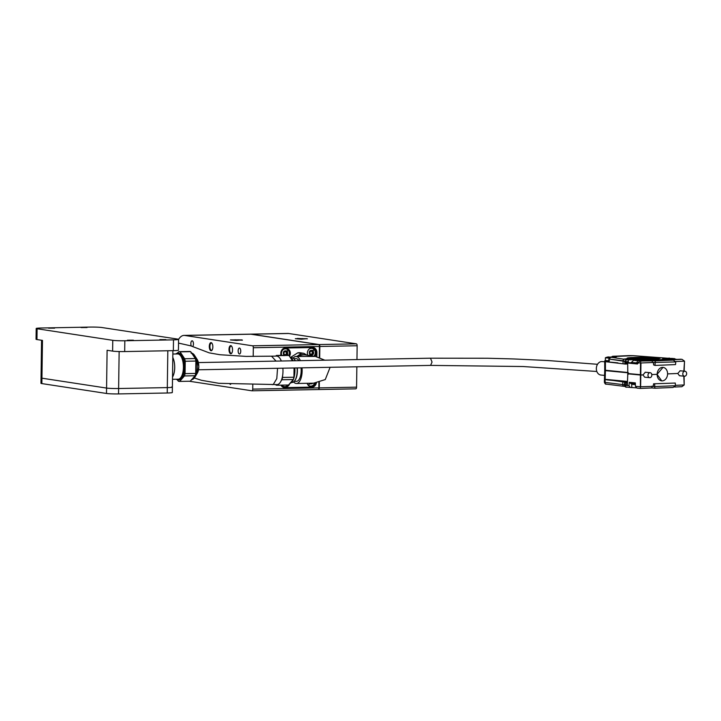 <?xml version="1.0" encoding="UTF-8"?>
<svg xmlns="http://www.w3.org/2000/svg" width="721" height="721" viewBox="0 0 721 721"><rect width="100%" height="100%" fill="white"/><g stroke="black" fill="none" stroke-linecap="round" stroke-linejoin="round"><path stroke-width="1.08" d="M189.317 381.238L251.917 390.8A1.802 0.784 -91.1 0 0 251.98 390.8A1.802 0.784 -91.1 0 0 252.729 389.115L252.792 384.978M316.852 356.697L316.907 352.596A5.407 4.858 -81.3 0 0 312.86 347.342A5.407 4.858 -81.3 0 0 312.121 347.288L285.75 347.792A5.407 4.858 -81.3 0 0 280.811 353.281L280.775 355.381M316.375 382.968A5.407 4.858 -81.3 0 1 311.553 387.33L310.246 387.132M283.732 387.61L311.553 387.33M285.192 387.835A5.407 4.858 -81.3 0 1 284.453 387.781A5.407 4.858 -81.3 0 1 280.983 385.149M252.729 389.115L318.853 387.871L318.925 382.463M319.277 357.364L319.43 346.477L253.314 347.729A1.802 0.784 -91.1 0 0 252.548 345.81L184.765 335.454A22.549 9.851 -91.1 0 0 184.026 335.4A22.549 9.851 -91.1 0 0 178.583 339.375A9.022 0.613 0.8 0 0 177.672 339.095L102.003 327.532A9.022 0.613 0.8 0 0 89.954 327.082L41.277 328.001A9.022 0.613 0.8 0 0 36.203 328.479A9.022 0.613 0.8 0 0 37.104 328.758L112.773 340.321A9.022 0.613 0.8 0 0 124.823 340.763L173.5 339.852A9.022 0.613 0.8 0 0 178.583 339.375L178.429 350.172A9.022 0.613 -179.2 0 1 173.346 350.649L124.679 351.569A9.022 0.613 -179.2 0 1 112.62 351.118L107.105 350.271L106.573 388.069A9.022 0.613 0.8 0 0 118.632 388.52L167.308 387.601A9.022 0.613 0.8 0 0 172.382 387.123A9.022 0.613 -179.2 0 1 167.308 387.601L167.822 350.748M253.188 356.471L253.314 347.729M242.067 339.915L230.414 339.933L236.542 340.438L242.067 339.915M252.548 345.81L318.664 344.557L250.881 334.202L184.765 335.454M230.035 384.257A4.056 1.775 -91.1 0 0 230.675 384.302M228.999 349.424A4.056 1.775 -91.1 0 0 229.882 353.128A4.056 1.775 -91.1 0 0 231.702 353.227A4.056 1.775 -91.1 0 0 232.541 349.658A4.056 1.775 -91.1 0 0 231.567 346.125A4.056 1.775 -91.1 0 0 228.999 349.424M209.297 346.413A4.056 1.775 -91.1 0 0 210.181 350.118A4.056 1.775 -91.1 0 0 211.992 350.217A4.056 1.775 -91.1 0 0 212.839 346.648A4.056 1.775 -91.1 0 0 211.866 343.115A4.056 1.775 -91.1 0 0 209.297 346.413M238.137 350.821A2.974 1.298 -91.1 0 0 239.498 353.993A2.974 1.298 -91.1 0 0 240.742 350.992A2.974 1.298 -91.1 0 0 239.39 348.045A2.974 1.298 -91.1 0 0 238.137 350.821M192.732 346.504A2.974 1.298 -91.1 0 0 193.408 343.151A2.974 1.298 -91.1 0 0 192.092 340.817A2.974 1.298 -91.1 0 0 190.849 343.593A2.974 1.298 -91.1 0 0 191.326 346.026M184.026 335.4L250.142 334.156A22.549 9.851 88.9 0 1 250.881 334.202M318.664 344.557A1.802 0.784 88.9 0 1 319.43 346.477M318.853 387.871A1.802 0.784 88.9 0 1 318.096 389.556A1.802 0.784 88.9 0 1 318.033 389.547L252.035 390.8M212.019 343.34A3.605 1.577 -91.1 0 0 211.406 343.07A3.605 1.577 -91.1 0 0 209.901 346.431A3.605 1.577 -91.1 0 0 211.541 350.28A3.605 1.577 -91.1 0 0 212.145 349.991M231.729 346.35A3.605 1.577 -91.1 0 0 231.108 346.08A3.605 1.577 -91.1 0 0 229.602 349.442A3.605 1.577 -91.1 0 0 231.243 353.29A3.605 1.577 -91.1 0 0 231.847 353.002M288.607 333.49L251.287 334.193A22.549 9.851 -91.1 0 0 250.547 334.147L287.868 333.444A22.549 9.851 88.9 0 1 288.607 333.49L356.39 343.845A1.802 0.784 88.9 0 1 357.147 345.765L356.958 359.581M356.859 366.8L356.571 387.159A1.802 0.784 88.9 0 1 355.823 388.844A1.802 0.784 88.9 0 1 355.759 388.835L318.556 389.538M357.147 345.765L319.836 346.468L319.682 357.508M319.331 382.355L319.259 387.862L356.571 387.159M355.823 388.844L318.502 389.547A1.802 0.784 -91.1 0 1 318.439 389.547L318.249 389.511M306.966 338.69L295.313 338.708L301.441 339.212L306.966 338.69M251.287 334.193L319.07 344.548L356.39 343.845M319.836 346.468A1.802 0.784 -91.1 0 0 319.07 344.548M318.502 389.547A1.802 0.784 -91.1 0 0 319.259 387.862M242.418 340.177L230.621 339.888L242.418 340.177M239.255 339.843L232.45 339.915L239.255 340.222M235.154 340.231L235.163 339.735M297.277 338.446L307.38 338.834L297.277 338.446M297.413 338.807L305.488 338.78L297.413 338.807M302.568 339.041L302.577 338.537M316.645 356.661L316.699 352.83A5.407 4.858 98.7 0 0 312.653 347.567A5.407 4.858 98.7 0 0 311.914 347.522L285.949 348.009A5.407 4.858 98.7 0 0 281.01 353.497L280.983 355.381M281.307 385.14A5.407 4.858 98.7 0 0 284.66 387.556A5.407 4.858 98.7 0 0 285.399 387.601L311.355 387.114A5.407 4.858 98.7 0 0 316.122 382.995M307.164 383.302A4.957 4.452 98.7 0 0 310.688 386.618A4.957 4.452 98.7 0 0 315.69 383.049M281.794 385.131A4.957 4.452 98.7 0 0 284.723 387.105A4.957 4.452 98.7 0 0 289.698 383.644M289.454 356.237A4.957 4.452 98.7 0 0 286.625 348.504A4.957 4.452 98.7 0 0 281.415 353.497A4.957 4.452 98.7 0 0 281.722 355.363M314.942 356.363A4.957 4.452 98.7 0 0 316.095 351.298A4.957 4.452 98.7 0 0 312.581 348.018A4.957 4.452 98.7 0 0 307.371 353.002A4.957 4.452 98.7 0 0 307.849 355.282M312.662 348.558A4.957 4.452 98.7 0 0 311.661 347.982M286.706 349.054A4.957 4.452 98.7 0 0 285.705 348.468M283.831 386.862A4.957 4.452 98.7 0 0 284.966 386.609M309.796 386.375A4.957 4.452 98.7 0 0 310.922 386.123M311.193 351.136A1.667 1.496 -81.3 0 1 311.986 351.632L312.355 352.605A1.667 1.496 -81.3 0 1 312.004 353.795L311.625 354.155M312.355 352.605L312.004 353.795M311.292 355.02A2.163 1.938 98.7 0 0 312.806 351.181L312.022 354.335L310.309 354.074M310.886 350.875L312.716 351.1A2.163 1.938 98.7 0 0 311.941 350.748M309.823 352.308L310.769 351.019L311.67 351.208L311.012 350.893M311.986 351.632L312.112 351.073M310.264 354.435L309.796 352.398M311.418 354.083L310.39 354.561M310.183 351.56A2.163 1.938 -81.3 0 1 313.509 352.082A2.163 1.938 -81.3 0 1 311.355 355.038A2.163 1.938 -81.3 0 1 310.183 351.56M310.886 355.741L309.967 355.219C308.471 351.316 309.615 349.766 313.392 350.568L311.589 355.85M309.12 349.09A4.506 4.047 -81.3 0 1 311.941 348.369A4.506 4.047 -81.3 0 1 313.878 349.297A7.219 2.749 131.9 0 1 313.392 350.568M313.878 349.297A4.506 4.047 98.7 0 1 314.365 355.615A4.506 4.047 -81.3 0 1 313.86 356.201M310.706 348.18A4.506 4.047 98.7 0 0 310.688 348.18L311.941 348.369M285.228 351.632A1.667 1.496 -81.3 0 1 286.021 352.118L286.39 353.092A1.667 1.496 -81.3 0 1 286.048 354.29L285.669 354.642M286.39 353.092L286.048 354.29M286.453 355.273A2.163 1.938 98.7 0 0 286.85 351.668L286.066 354.822L284.344 354.561M284.93 351.361L286.76 351.596A2.163 1.938 98.7 0 0 285.985 351.235M283.858 352.803L284.804 351.515L285.705 351.704L285.047 351.379M286.021 352.118L286.147 351.56M284.308 354.921L283.84 352.893M285.462 354.57L284.425 355.047M284.768 355.309A2.163 1.938 -81.3 0 1 286.048 351.244A2.163 1.938 -81.3 0 1 286.616 355.273M284.002 355.705C282.515 351.803 283.659 350.253 287.436 351.064L287.733 355.246M283.164 349.577A4.506 4.047 -81.3 0 1 285.985 348.865A4.506 4.047 -81.3 0 1 287.913 349.784A7.219 2.749 131.9 0 1 287.436 351.064M288.833 355.408A4.506 4.047 98.7 0 0 287.913 349.784M285.985 348.865L284.741 348.676A4.506 4.047 98.7 0 0 284.723 348.667M310.886 383.815A2.163 1.938 98.7 0 0 312.481 383.202M312.626 383.193A2.163 1.938 -81.3 0 1 309.886 383.248M313.527 383.184L309.561 384.014L308.976 383.266M314.635 383.139A4.506 4.047 98.7 0 1 313.968 384.41A4.506 4.047 -81.3 0 1 310.183 386.086A4.506 4.047 -81.3 0 1 308.255 385.167A4.506 4.047 -81.3 0 1 307.696 384.554M308.921 385.888A4.506 4.047 98.7 0 0 308.939 385.897L310.183 386.086M285.84 385.059L284.705 385.077M287.913 385.014A4.506 4.047 -81.3 0 1 284.218 386.573A4.506 4.047 -81.3 0 1 282.29 385.654A4.506 4.047 -81.3 0 1 281.803 385.131M282.956 386.384A4.506 4.047 98.7 0 0 282.983 386.384L284.218 386.573M294.06 367.98L293.934 377.218L282.578 377.434L282.605 375.713M278.207 356.616L277.567 355.651L288.923 355.435L292.501 360.797M275.792 356.111L276.35 355.471A14.88 6.498 88.9 0 1 276.467 355.462A14.88 6.498 88.9 0 1 277.567 355.651M275.656 384.617L275.936 385.032A14.88 6.498 88.9 0 0 277.035 385.221L288.391 385.005A14.88 6.498 88.9 0 1 288.265 385.005M293.934 377.218A14.88 6.498 88.9 0 1 293.294 379.534L288.517 385.005L277.152 385.221A14.88 6.498 88.9 0 1 277.035 385.221M277.152 385.221L277.819 384.455M281.271 380.508L281.938 379.751L293.294 379.534M282.578 377.434A14.88 6.498 88.9 0 1 281.938 379.751M276.594 355.462L287.706 355.255A14.88 6.498 88.9 0 1 287.832 355.246A14.88 6.498 88.9 0 1 288.923 355.435M289.959 356.994A13.348 5.831 88.9 0 1 293.114 360.779M294.808 367.962A13.348 5.831 88.9 0 1 289.941 383.374M291.428 382.509L291.996 382.5A12.446 5.435 -91.1 0 0 294.601 380.886A12.446 5.435 -91.1 0 0 297.079 367.926M295.222 360.743A12.446 5.435 -91.1 0 0 294.195 359.13A12.446 5.435 -91.1 0 0 291.933 357.643A12.446 5.435 -91.1 0 0 291.527 357.616L290.96 357.634M294.754 380.679A11.987 5.236 -91.1 0 0 294.907 380.481A11.987 5.236 -91.1 0 0 297.286 367.917M295.322 360.743A11.987 5.236 -91.1 0 0 294.51 359.527A11.987 5.236 -91.1 0 0 294.348 359.337M294.195 381.373L296.439 381.328A11.356 4.957 -91.1 0 0 301.063 367.845M298.927 360.671A11.356 4.957 -91.1 0 0 296.385 358.643A11.356 4.957 -91.1 0 0 296.007 358.616L293.762 358.661M300.36 360.644A13.528 5.912 -91.1 0 0 296.412 356.48A13.528 5.912 -91.1 0 0 295.97 356.444A13.528 5.912 -91.1 0 0 293.168 358.157M293.609 381.896A13.528 5.912 -91.1 0 0 296.034 383.473A13.528 5.912 -91.1 0 0 296.475 383.5A13.528 5.912 -91.1 0 0 302.027 367.827M296.475 383.5L313.617 383.175L325.252 379.579L330.11 367.304M324.82 360.185L315.392 356.435L295.97 356.444M298.458 356.399A13.528 12.14 -81.3 0 1 303.965 354.849A13.528 12.14 -81.3 0 1 305.821 354.966L315.392 356.435M296.926 356.426A13.528 12.14 -81.3 0 1 305.226 354.894M296.673 356.589L301.387 353.38L297.764 352.83L290.644 357.382M297.764 352.83A14.88 13.348 -81.3 0 1 300.278 352.776L303.901 353.335L306.858 355.129M301.387 353.38A14.88 13.348 -81.3 0 1 303.901 353.335M87.043 327.541L81.049 327.559L87.043 327.541M54.598 328.154L48.595 328.163L54.598 328.154M37.104 328.758L36.96 339.555L42.476 340.402L41.944 378.192L106.573 388.069A9.022 0.613 -179.2 0 0 118.632 388.52L167.308 387.601L167.227 392.999L118.55 393.918A9.022 0.613 -179.2 0 1 106.501 393.468L106.573 388.069L41.944 378.192A9.022 0.613 -179.2 0 1 41.043 377.912A9.022 0.613 0.8 0 0 41.944 378.192L41.872 383.59L106.501 393.468M133.412 340.195L127.419 340.213L133.412 340.195M165.866 339.591L159.864 339.6L165.866 339.591M36.96 339.555A9.022 0.613 -179.2 0 1 36.05 339.276L36.203 328.479M177.24 379.76L178.429 381.229A14.88 6.498 -91.1 0 0 179.529 381.418A14.88 6.498 -91.1 0 0 179.655 381.418L184.432 375.947L195.049 375.749A14.88 6.498 -91.1 0 0 195.688 373.424L185.072 373.631L185.243 361.257A14.88 6.498 -91.1 0 0 184.666 358.752L180.061 351.848A14.88 6.498 -91.1 0 0 178.97 351.659A14.88 6.498 -91.1 0 0 178.844 351.668L177.177 353.272M185.243 361.257L195.869 361.059A14.88 6.498 -91.1 0 0 195.292 358.553L184.666 358.752M184.432 375.947A14.88 6.498 -91.1 0 0 185.072 373.631M190.029 381.22A14.88 6.498 -91.1 0 0 190.146 381.22A14.88 6.498 -91.1 0 0 190.272 381.211L179.655 381.418M180.061 351.848L190.686 351.65A14.88 6.498 -91.1 0 0 189.587 351.46A14.88 6.498 -91.1 0 0 189.461 351.46L179.087 351.659M176.248 379.228A13.348 5.831 -91.1 0 0 178.159 379.913A13.348 5.831 -91.1 0 0 183.738 367.458A13.348 5.831 -91.1 0 0 177.654 353.218A13.348 5.831 -91.1 0 0 175.78 353.975M172.49 379.3L178.141 379.192A12.627 5.516 -91.1 0 0 183.422 367.404A12.627 5.516 -91.1 0 0 177.663 353.939L172.842 354.029M172.526 377.083A12.627 5.516 -91.1 0 0 174.725 367.575A12.59 5.498 -91.1 0 1 172.526 377.038A12.627 5.516 -91.1 0 0 174.689 367.575A12.627 5.516 -91.1 0 0 172.797 357.49A12.59 5.498 -91.1 0 1 174.707 367.566A12.627 5.516 -91.1 0 0 172.797 357.427M190.686 351.65L195.292 358.553M195.049 375.749L190.272 381.211M195.869 361.059L195.688 373.424M178.159 379.913L179.132 379.895A13.348 5.831 -91.1 0 0 184.711 367.44A13.348 5.831 -91.1 0 0 178.628 353.2L177.654 353.218M41.872 383.59A9.022 0.613 -179.2 0 1 40.962 383.311L41.566 340.258M172.896 350.658L172.31 392.521A9.022 0.613 -179.2 0 1 167.227 392.999M172.382 387.123A9.022 0.613 0.8 0 0 171.787 386.898M277.549 368.296L276.792 378.624L273.313 384.41L272.241 384.681M276.053 361.104L271.529 356.183L246.086 356.39L219.932 354.732L209.225 352.866L190.741 345.837L178.529 343.097M194.346 378.002L201.465 380.3L218.887 383.311L277.017 384.59A14.249 6.228 -91.1 0 0 282.875 368.188M281.316 361.005A14.249 6.228 -91.1 0 0 276.485 356.093L271.529 356.183M198.527 369.783L430.59 365.403L432.041 362.041L430.464 358.193L487.477 358.247L513.965 358.959L547.527 360.509L597.529 364.294M596.844 371.477L522.977 366.52L430.482 365.394M627.739 372.487L604.73 370.179L604.703 360.851L609.272 360.96L608.641 361.023L608.885 358.995A1.802 1.802 0 0 1 610.606 357.219A1.802 1.145 87.6 0 1 610.714 357.228L614.139 357.084C617.005 356.931 617.311 356.724 615.04 356.462L633.173 355.669L670.53 358.436M624.476 384.933A12.627 0.856 0.8 0 0 622.746 384.59L622.827 381.869L605.171 379.327L605.415 370.639L604.73 370.468L605.252 370.333M625.531 386.591L624.062 386.339A1.802 1.532 97.1 0 1 622.746 384.59L605.081 382.4L605.415 370.639L627.784 372.784M606.136 370.423L627.784 372.712M680.155 370.792L677.767 373.469L667.583 373.902L677.776 373.469L679.47 375.74L684.472 376.218A2.496 1.92 -84.5 0 1 682.787 373.676A2.496 1.92 -84.5 0 1 684.743 371.234A2.496 1.92 -84.5 0 1 684.95 371.243A2.496 1.92 -84.5 0 1 686.635 373.784A2.496 1.92 -84.5 0 1 684.68 376.218A2.496 1.92 -84.5 0 1 684.472 376.218M657.074 374.334L651.793 374.56L657.074 374.334L662.996 367.386A6.768 5.209 -84.5 0 1 667.547 374.623A6.768 5.209 -84.5 0 1 661.716 380.859L657.074 374.334M649.666 377.669A2.496 1.92 -84.5 0 1 647.981 375.127A2.496 1.92 -84.5 0 1 649.945 372.685A2.496 1.92 -84.5 0 1 650.144 372.694A2.496 1.92 -84.5 0 1 651.829 375.235A2.496 1.92 -84.5 0 1 649.873 377.669A2.496 1.92 -84.5 0 1 649.666 377.669L644.673 377.191L642.97 374.92L640.798 375.01L640.618 386.78L635.462 386.339L635.327 382.896L629.298 382.319L628.982 385.717L630.226 387.447L636.138 387.808M684.103 376.182L684.193 384.96L681.85 386.708L674.631 387.006L681.633 386.708M684.193 384.96L683.787 376.155M675.28 383.049L653.605 383.797L675.28 383.049L675.433 385.717L673.09 387.465L654.893 388.222L672.873 387.465M675.433 385.717L654.695 386.582L654.911 388.213L652.018 387.952L654.866 388.213M654.749 383.905L654.695 386.582L651.829 386.312L652.045 387.943M653.605 383.797L653.208 386.348L640.618 386.78L640.392 375.019L640.419 388.43L652 387.943L640.419 388.43M635.462 386.339L636.949 388.096L640.374 388.421L636.949 388.096M631.758 387.384L631.722 384.023L630.361 383.221L630.983 382.481M631.975 384.068L635.39 384.708M628.982 385.717L625.287 385.365A1.802 1.388 95.5 0 0 626.513 387.105L630.226 387.447M640.392 375.019L627.793 373.811L627.36 384.735L625.314 384.536L625.287 385.365L624.494 385.167M624.26 386.348A1.802 1.532 97.1 0 1 624.062 386.339L606.397 384.14A1.802 1.532 97.1 0 1 605.081 382.4L604.36 382.211C605.009 383.86 605.685 384.509 606.397 384.14A1.802 1.532 97.1 0 0 606.586 384.158M651.829 386.222L653.217 386.159M632.002 384.383L632.56 384.131M632.56 384.356L635.39 384.635M625.314 384.536L624.539 383.815L624.467 385.194C625.413 387.015 626.089 387.646 626.513 387.105A1.802 1.388 95.5 0 0 626.657 387.105L629.938 387.42M622.827 381.869A12.672 0.856 -179.2 0 1 624.692 382.346A12.672 0.856 -179.2 0 1 624.674 382.382L624.539 383.815M645.349 372.243L642.97 374.92L640.735 375.01M628.433 373.586L640.798 375.01L640.951 362.987L640.735 374.722L627.793 373.523L627.676 362.6L624.837 362.726L627.225 364.006L626.973 363.285L627.676 363.42M627.793 373.811L628.433 373.784M627.405 383.41L626.684 383.464L626.964 382.373L624.647 383.41L625.531 383.266L625.558 382.418L624.674 382.382L627.459 382.355M626.684 383.464L626.234 383.157M683.85 371.135L684.526 361.167L682.012 359.319L670.918 359.851M670.386 359.797L673.252 360.076L675.766 361.924L652.163 362.519L653.532 362.735L653.623 364.943L655.01 365.439L655.299 360.824L640.807 361.032L640.536 363.005L652.163 362.519L652.433 360.545M681.21 359.238L674.279 359.491L680.912 359.211M684.139 371.162L684.526 361.167M640.807 361.032L639.707 360.933L638.283 362.789L640.536 363.005L640.401 374.731M635.003 383.77L630.361 383.221L630.433 382.527L634.895 382.977L635.372 384.131M635.345 383.401L634.895 382.977M648.53 360.338L648.251 359.869C645.782 360.23 647.611 360.401 653.758 360.401L667.682 359.815C669.548 359.716 669.746 359.581 668.268 359.418L646.683 360.094M667.682 359.815C669.548 359.716 669.746 359.581 668.268 359.418M658.679 358.238C661.77 357.796 659.481 357.571 651.793 357.58L651.054 357.607C639.257 356.913 622.719 357.607 628.171 358.562L627.432 358.598C624.341 359.04 626.63 359.256 634.318 359.256L653.091 359.382C658.354 359.13 659.967 358.761 657.94 358.274L660.643 357.986M627.306 358.265L628.46 358.914L625.458 358.851M658.805 358.707L657.94 358.274L640.708 359.437M663.446 358.95L663.113 358.517L669.566 358.121L663.203 358.607L674.306 359.491M638.328 362.762L637.481 363.979L628.658 363.132L627.856 361.789L628.361 359.842L637.833 359.662L628.361 359.842L610.714 357.228L609.137 359.076L608.596 361.023M675.766 361.924L675.532 364.583L655.01 365.439M655.299 360.824L673.522 360.094L670.656 359.815M627.856 361.789L625.621 361.572L627.856 361.789L628.523 359.959M608.281 361.392L605.415 361.041L605.424 370.351L605.424 361.672L624.936 364.024L627.225 364.006L626.973 363.285M627.432 358.959L626.161 359.04M651.054 357.607L650.757 357.986L651.793 357.94C659.472 357.931 661.77 358.157 658.67 358.598M648.269 357.967L627.892 358.499M658.21 358.923L657.561 358.734M663.23 358.607L662.77 358.652M623.079 363.51L623.079 360.797L609.137 359.067L624.828 361.374L626.639 359.617L624.801 361.401L625.621 361.572L625.621 362.402L624.837 362.726M637.247 360.049L644.736 360.716M628.658 363.132L628.306 361.536M639.401 359.4L657.633 358.643M651.784 358.31L654.65 358.283L653.028 358.643M653.514 358.688L651.784 358.616M654.235 358.661L653.749 358.607M651.982 358.319L650.793 358.301M645.421 358.571L646.845 358.968L644.664 358.914M644.862 358.616L643.673 358.598M638.409 358.815L640.618 358.869L639.176 359.148M638.527 358.914L637.4 359.175M636.733 358.914L636.012 358.923L637.094 358.941L636.499 359.328M650.135 358.364L645.746 358.301M636.976 359.22L636.49 358.851M644.096 358.815L642.744 358.869M635.76 359.157L631.217 358.562L636.49 358.869M648.26 358.085L647.224 358.13M631.217 358.797L628.46 358.914M641.645 359.175L640.672 358.716L642.51 358.797L640.672 358.716M642.51 358.797L641.275 358.842M643.231 358.752L641.843 359.031M646.187 358.544L647.945 358.49L647.53 358.923M647.945 358.49L647.927 358.968L646.178 358.851M649.279 358.508L648.422 358.481M650.486 358.391L649.116 358.806M633.047 362.762L629.036 362.762L637.481 363.979M627.225 364.006L627.676 363.997M624.936 364.024L624.927 362.987L624.936 364.024L625.819 364.069L625.81 363.222M633.047 362.717L638.121 363.249M628.27 373.478L628.315 374.199L627.676 374.127A3.461 2.659 95.5 0 0 627.766 374.55M627.784 372.306A3.461 2.659 95.5 0 0 627.694 372.694L628.342 372.757M604.703 360.851L605.721 360.662M609.146 359.067L608.957 360.752L609.506 360.626L608.957 360.752M653.136 360.419A2.614 1.658 -92.4 0 0 652.253 360.076A2.614 2.614 0 0 0 651.045 360.428M664.275 359.959A2.614 1.658 -92.4 0 0 663.392 359.608A2.614 2.614 0 0 0 662.04 360.058M658.706 360.194A2.614 1.658 -92.4 0 0 657.822 359.842A2.614 2.614 0 0 0 656.471 360.284M652.793 358.716L651.784 358.265M644.664 358.607L645.421 358.526M645.232 358.977L644.664 358.553M646.097 359.004L645.241 358.616M640.158 359.247L639.185 358.788M640.618 358.869L640.158 358.887M639.022 358.86L637.301 359.274M638.473 358.914L637.797 358.896M637.761 358.887L638.292 358.914M637.409 358.815L638.292 358.86M635.219 359.229L636.733 358.896M636.535 359.292L635.219 358.914M648.26 358.166L652.875 358.085L648.81 357.841M646.593 358.112L649.837 358.211M641.825 358.238L646.593 357.922M644.916 358.544L641.825 358.121M646.367 358.49L644.916 358.418M645.746 358.211L646.367 358.355M641.861 358.67L640.735 358.716M642.744 358.643L641.861 358.544M644.096 358.589L642.753 358.508M638.878 358.382L644.096 358.454M635.408 358.445L638.878 358.247M638.509 358.77L635.417 358.391M639.86 358.734L638.509 358.688M640.735 358.589L639.86 358.625M634.309 359.22L631.217 358.562M635.76 358.887L634.318 358.86M636.49 358.607L635.76 358.797M642.312 359.022L643.231 358.679M641.843 358.725L642.474 358.643M642.853 359.13L641.843 358.679M647.521 358.986L646.187 358.49M627.676 374.127L628.451 374.037M638.202 362.87L636.742 362.924L638.22 362.492M636.742 362.924L631.389 362.42L633.687 360.248L635.58 359.896L635.147 360.653M675.559 359.085L676.496 359.391M675.37 359.076L673.486 358.67L673.901 359.707M673.486 358.67L671.873 358.373M674.604 358.625L670.881 358.418L669.061 359.247M671.999 358.373L671.215 358.679L671.999 358.373M639.987 361.122L637.076 360.194L637.842 360.644L636.769 362.546M634.345 359.932L635.58 359.896M637.842 360.644L633.687 360.248L637.076 360.194M609.11 358.139L605.379 357.787L605.343 360.482L608.83 360.824M605.379 357.787L605.424 357.742A10.824 10.824 0 0 1 608.479 356.922M611.219 357.4L607.83 357.292A10.824 8.328 95.5 0 0 606.406 357.995M612.309 357.156A10.824 10.824 0 0 0 611.561 357.003L612.94 357.373L611.976 357.364M610.056 357.057L611.651 357.102M607.83 357.292L606.848 357.246L608.605 356.922M608.569 357.039L610.191 357.111M604.703 361.807L602.215 361.563A6.768 5.209 95.5 0 0 601.665 361.554A6.768 5.209 95.5 0 0 596.357 368.161A6.768 5.209 95.5 0 0 600.926 375.037L604.577 375.389M661.689 380.859L661.716 380.859A6.768 5.209 -84.5 0 1 657.137 374.343A6.768 5.209 -84.5 0 1 662.455 367.377A6.768 5.209 -84.5 0 1 663.005 367.395L662.978 367.386M285.011 347.864L285.949 348.009M311.914 347.522L310.598 347.324M309.561 384.014A7.219 2.749 131.9 0 1 308.255 385.167M282.938 385.113A7.219 2.749 131.9 0 1 282.29 385.654M112.62 351.118L112.773 340.321M124.823 340.763L124.679 351.569M173.346 350.649L173.5 339.852M119.145 351.542L118.55 393.918M191.939 379.606A13.348 5.831 -91.1 0 0 197.049 367.205A13.348 5.831 -91.1 0 0 191.876 353.11M192.904 379.219A13.221 5.777 -91.1 0 0 195.012 377.029A13.221 5.777 -91.1 0 0 197.248 367.187A13.221 5.777 -91.1 0 0 194.607 355.462A13.221 5.777 -91.1 0 0 192.417 353.353M197.157 359.437L198.825 366.782L197.41 372.955A8.291 3.623 -91.1 0 0 198.816 366.791A8.291 3.623 -91.1 0 0 197.157 359.437L194.607 355.462L190.966 352.966M683.778 384.978L675.415 385.329M627.477 381.851L606.496 379.841M627.495 381.463L605.171 379.327M684.112 361.185L675.712 361.536M635.381 384.401L630.451 383.284M638.202 362.762L639.689 360.933L646.557 360.491L637.833 359.662M605.424 361.672L617.924 362.87M634.886 383.473L630.442 383.04M662.482 359.815L662.175 359.292M670.557 358.427L658.111 357.562M658.327 357.571L633.281 355.669A1.802 1.217 94.3 0 0 633.173 355.669M633.389 355.687A1.802 1.217 94.3 0 0 633.281 355.669L629.154 355.606M628.946 355.615L612.994 356.273A1.802 1.145 87.6 0 1 613.093 356.273A1.802 1.388 95.5 0 0 611.949 357.075M612.526 356.453A1.802 1.145 87.6 0 1 612.994 356.273A1.802 1.802 0 0 0 611.615 357.003M613.941 357.093A1.802 1.145 87.6 0 1 614.04 357.084A1.802 1.388 -84.5 0 1 615.04 356.462M615.761 356.976L614.04 357.084A1.802 1.145 87.6 0 1 614.139 357.084M610.308 357.301A1.802 1.145 87.6 0 1 610.606 357.219L614.04 357.084M624.819 361.149A12.627 0.856 -179.2 0 0 623.079 360.797L623.079 360.788A1.802 1.532 -82.9 0 1 624.638 358.95M624.828 361.374L625.621 361.572A1.802 1.388 -84.5 0 1 627.036 359.716M625.621 361.572L624.801 361.401L624.801 362.6M669.728 358.247L670.431 358.445M251.98 390.8L318.096 389.556M312.653 347.567L310.976 347.315M284.66 387.556L283.029 387.303M276.467 355.462L287.832 355.246M190.146 381.22L179.529 381.418M189.587 351.46L178.97 351.659M197.41 372.955L195.012 377.029L191.471 379.661M198.392 362.573L430.464 358.193M604.73 370.468L604.36 382.211M645.151 372.216L650.144 372.694M679.948 370.765L684.95 371.243M624.638 383.419L624.674 382.382M630.352 383.202L630.361 382.536M663.203 358.607L674.279 359.491M639.689 360.933L646.304 360.653M653.641 360.401A2.614 2.614 0 0 0 652.253 360.076M664.78 359.941A2.614 2.614 0 0 0 663.392 359.608M659.21 360.176A2.614 2.614 0 0 0 657.822 359.842"/></g></svg>
